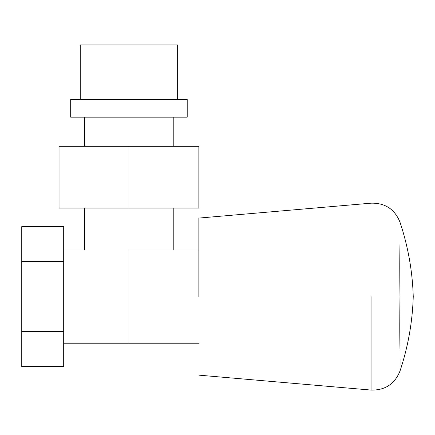 <?xml version="1.0" encoding="UTF-8"?>
<svg xmlns="http://www.w3.org/2000/svg" width="435" height="435" viewBox="0 0 435 435"><rect width="100%" height="100%" fill="white"/><g stroke="black" fill="none" stroke-linecap="round" stroke-linejoin="round"><path stroke-width="0.65" d="M177.649 99.468L177.649 44.935L80.241 44.935L80.241 99.468M84.667 117.178L84.667 146.307M84.667 208.06L84.667 250.011L63.695 250.011M173.222 250.011L173.222 208.06M173.222 146.307L173.222 117.178M70.688 117.178L187.208 117.178L187.208 99.468L70.688 99.468L70.688 117.178M63.695 343.226L198.855 343.226M128.945 250.011L128.945 343.226L128.945 250.011L198.855 250.011M198.855 208.06L128.945 208.06L128.945 146.307L198.855 146.307L198.855 208.06M128.945 146.307L59.035 146.307L59.035 208.06L128.945 208.06M63.695 261.636L63.695 226.651L21.75 226.651L21.75 261.636L63.695 261.636L63.695 366.58L21.75 366.58L21.75 331.595L63.695 331.595M21.75 331.595L21.75 261.636M198.855 296.616L198.855 218.082L198.855 296.616M399.988 349.267C400.064 377.977 400.064 377.977 399.988 349.267C399.711 335.244 399.711 317.691 399.988 296.616C399.711 275.545 399.711 257.993 399.988 243.964C400.064 215.26 400.064 215.26 399.988 243.964L399.972 295.892M400.064 359.207L400.069 364.834M371.055 296.616L371.055 390.064L371.055 296.616M198.855 218.082L371.055 203.172C385.062 202.851 394.703 209.181 399.988 222.154C408.057 246.324 412.478 271.146 413.25 296.616C412.478 322.085 408.057 346.907 399.988 371.077C394.703 384.051 385.062 390.38 371.055 390.064L198.855 375.149"/></g></svg>
